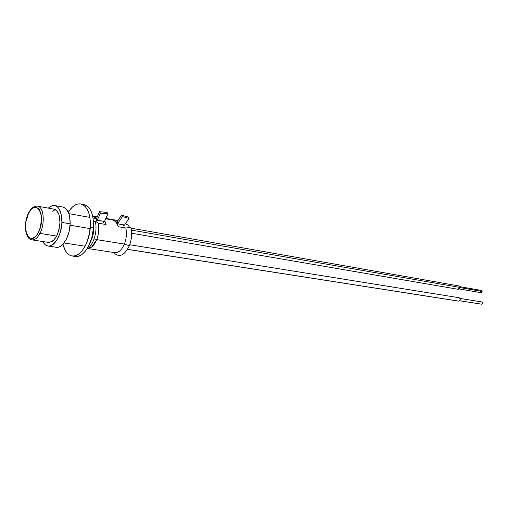 <?xml version="1.0" encoding="UTF-8"?>
<svg xmlns="http://www.w3.org/2000/svg" width="508" height="508" viewBox="0 0 508 508"><rect width="100%" height="100%" fill="white"/><g stroke="black" fill="none" stroke-linecap="round" stroke-linejoin="round"><path stroke-width="0.76" d="M54.058 209.169L54.058 209.169C58.014 210.388 59.969 215.011 59.938 223.037L59.004 229.622L56.864 235.604L53.854 240.043L52.165 241.459L48.768 242.437M55.391 209.645L52.032 211.353M48.031 246.05L56.255 247.269C62.471 248.615 69.888 236.309 70.161 223.844L61.887 222.428C61.595 234.982 54.185 247.39 48.012 246.043C45.891 245.688 44.158 244.183 42.812 241.535L44.59 244.145L46.323 245.485L48.254 246.075L50.298 245.885L52.394 244.913L56.394 240.786L59.607 234.302L61.525 226.466L61.887 222.428L70.161 223.844L69.037 231.832L66.415 239.084L62.732 244.45L60.662 246.151L58.56 247.11L56.496 247.301M93.853 229.235L93.396 229.152L93.853 229.235M90.208 228.613L70.085 225.203L90.208 228.613M125.559 223.799L127.946 224.987L129.807 227.54L127.946 224.987L125.387 223.768M62.897 207.054L65.957 208.674L68.739 213.227L69.621 216.383L70.161 223.844C70.18 214.147 67.774 208.553 62.941 207.067L54.743 205.556C59.544 207.042 61.925 212.668 61.887 222.428L61.366 214.922L59.271 209.131L57.734 207.169L55.956 205.937L54 205.473L51.949 205.791L48.368 208.14C50.502 206.07 52.622 205.207 54.743 205.556M54.026 209.163L56.547 210.515L58.801 214.281L59.512 216.884L59.938 223.037C58.553 235.198 54.75 241.656 48.533 242.405L48.527 242.405M31.013 239.636C34.157 240.64 37.135 238.57 39.954 233.426L38.411 232.48C30.385 248.831 20.358 228.562 28.537 213.347L25.914 221.786L25.794 230.569L26.34 233.064L28.232 236.817L30.925 238.474L32.455 238.417L35.592 236.506L37.071 234.728L39.567 229.851L41.465 220.758L41.212 214.903L39.764 210.293L38.665 208.686L35.922 207.162L32.823 208.02L31.286 209.309L28.537 213.347C36.22 196.818 46.901 216.656 38.411 232.48L39.954 233.426C37.484 238.004 34.811 240.157 31.921 239.884C24.848 239.154 23.374 222.942 28.473 213.138M56.629 236.068L39.954 233.426L56.629 236.068M54.096 209.175L37.529 206.178C43.777 206.712 45.352 223.552 39.954 233.426C45.009 224.13 44.037 208.274 38.386 206.432M459.086 297.732L459.804 298.107L460.261 299.256L459.892 300.514L458.908 301.142L127.54 249.333L458.908 301.142C460.591 300.031 460.661 298.901 459.111 297.739L129.705 244.754M127.502 249.396L458.553 301.13M459.708 300.73L481.686 304.184C482.822 303.447 482.867 302.698 481.819 301.923L482.6 302.933L481.686 304.184L459.708 300.73M481.463 304.178L459.683 300.755M131.629 233.242L458.108 289.293L459.816 287.407L131.394 230.086L459.816 287.407L458.705 285.915L459.689 286.772L459.734 288.074L459.003 289.096L458.089 289.287M459.213 288.931L480.968 292.684L482.117 291.433L459.816 287.547L482.117 291.433L481.362 290.443L459.619 286.626M481.343 290.436L482.029 291.014L482.067 291.878L480.949 292.678M480.295 292.106L480.206 291.687M91.789 238.931L90.659 241.414L91.789 238.931C93.694 233.864 94.297 228.797 93.599 223.736C94.297 228.797 93.694 233.864 91.789 238.931M124.403 244.069C126.498 238.557 126.956 233.204 125.774 228.003L118.174 226.67C117.38 223.622 116.097 221.501 114.313 220.307L105.721 218.751L114.313 220.307L113.138 219.729L105.874 218.415L114.313 220.307L116.618 222.79L118.174 226.67L125.774 228.003C126.956 233.204 126.498 238.557 124.403 244.069L96.717 239.624L124.403 244.069L129.324 245.758C131.718 239.465 132.239 233.35 130.874 227.413L125.774 228.003L130.874 227.413C132.239 233.35 131.718 239.465 129.324 245.758L124.403 244.069C121.768 250.038 118.548 252.895 114.744 252.628C118.554 252.889 121.774 250.038 124.403 244.069M88.087 248.488L91.611 247.066L96.717 239.624L93.656 240.055C96.063 233.54 96.622 227.235 95.333 221.126L98.177 223.158L106.058 224.542L104.718 220.967L106.058 224.542L98.177 223.158C99.301 228.473 98.819 233.959 96.717 239.624C94.348 245.231 91.421 248.19 87.948 248.495M114.579 253.454C119.863 257.658 124.778 255.092 129.324 245.758C124.778 255.092 119.863 257.658 114.579 253.454M93.656 240.055C92.094 243.935 90.145 246.78 87.808 248.602L86.69 249.339C89.484 247.701 91.808 244.602 93.656 240.055L96.717 239.624C98.819 233.959 99.301 228.473 98.177 223.158L95.333 221.126L93.529 222.015L95.333 221.126C96.622 227.235 96.063 233.54 93.656 240.055M97.301 216.808L92.666 215.97L96.463 218.694L99.593 211.677L107.074 212.439L107.918 213.887L100.432 213.131L107.918 213.887L107.074 212.439L99.593 211.677L100.432 213.131L97.288 220.154L104.489 221.437L107.918 213.887L104.489 221.437L97.231 220.275C96.076 217.888 94.564 216.51 92.704 216.135C94.564 216.51 96.076 217.888 97.231 220.275L94.609 217.005L92.716 216.192C94.564 216.567 96.063 217.945 97.212 220.313L96.069 221.044M96.329 221.037L97.212 220.313L100.432 213.131L99.593 211.677L96.463 218.694L92.704 215.976M123.285 225.863L124.441 225.158L123.546 225.863M114.51 220.434L117.329 224.168L117.602 223.768L124.441 225.158L129 218.415L128.143 216.986L121.564 215.144L122.415 216.579L129 218.415L122.415 216.579L121.564 215.144L117.031 221.901L117.875 223.336L122.415 216.579L117.602 223.768L124.549 225.006L129 218.415L128.143 216.986L121.564 215.144L116.757 222.333L117.031 221.901L117.875 223.336L117.507 223.92L116.307 222.015L114.503 220.434M103.251 222.314L104.4 221.59L103.511 222.314M112.243 219.57L116.757 222.333L114.681 220.313L112.243 219.57M75.228 256.438L77.299 256.451L80.086 255.581L82.861 253.727L85.509 250.946L87.928 247.352L91.675 238.29L93.491 227.971C93.872 214.547 90.678 206.737 83.909 204.534L80.753 203.937C87.509 206.134 90.691 213.97 90.303 227.432L93.491 227.971L93.085 218.065L92.056 213.773L90.532 210.147L88.576 207.334L86.271 205.429L83.89 204.534M72.098 255.994L75.273 256.445C83.185 258.07 92.634 243.599 93.491 227.971L90.303 227.432C89.433 243.097 79.991 257.613 72.098 255.994C67.691 255.118 64.656 251.181 62.979 244.183L64.884 249.758L66.719 252.673L68.929 254.737L71.425 255.861L74.117 255.994L76.898 255.118L79.673 253.257L82.321 250.469L84.734 246.863L86.817 242.576L89.662 232.658L90.386 222.307L89.903 217.494L88.881 213.189L87.363 209.556L85.414 206.737L83.115 204.832L80.562 203.905L77.851 203.981L75.095 205.041L72.39 207.042L68.307 212.16C72.155 206.083 76.302 203.34 80.753 203.937M64.002 242.976L85.096 246.209M68.885 213.633L89.884 217.399M93.066 217.97L96.145 218.523M48.533 242.405L31.921 239.884M28.6 212.884C31.128 208.07 34.099 205.835 37.529 206.178M460.045 298.437L481.819 301.923M131.058 228.168L458.705 285.915M114.751 252.628L87.916 248.558M87.808 248.602L91.611 247.066M117.939 220.548L112.947 219.64"/></g></svg>
